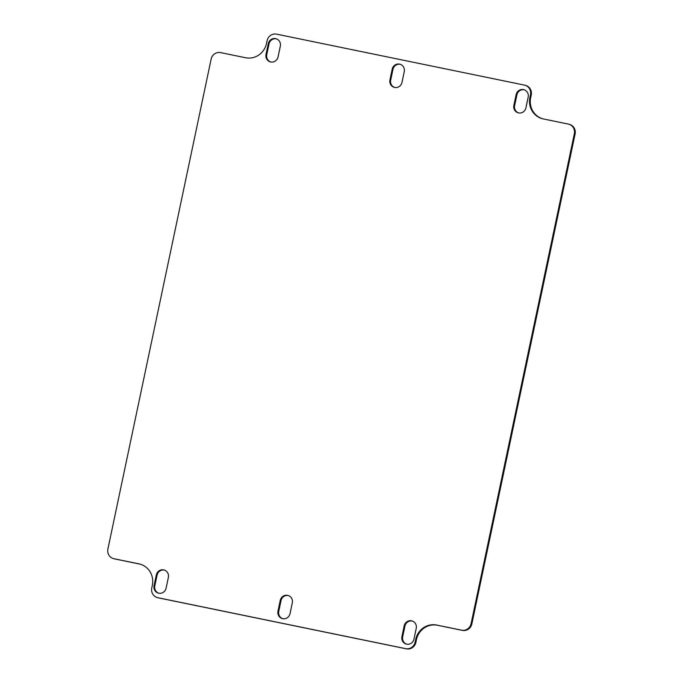 <?xml version="1.0" encoding="UTF-8"?>
<svg xmlns="http://www.w3.org/2000/svg" width="683" height="683" viewBox="0 0 683 683"><rect width="100%" height="100%" fill="white"/><g stroke="black" fill="none" stroke-linecap="round" stroke-linejoin="round"><path stroke-width="1.02" d="M416.237 628.343L413.966 639.117A6.42 6.147 105.1 0 1 406.274 644.078A6.42 6.147 105.1 0 1 401.92 636.641L404.182 625.867A6.42 6.147 105.1 0 1 411.883 620.907A6.42 6.147 105.1 0 1 416.237 628.343M412.259 621.026A6.42 6.147 -74.9 0 0 404.951 626.072L402.68 636.846A6.42 6.147 -74.9 0 0 406.658 644.163M292.307 602.867L290.036 613.641A6.42 6.147 105.1 0 1 282.344 618.602A6.42 6.147 105.1 0 1 277.981 611.165L280.252 600.391A6.42 6.147 105.1 0 1 287.944 595.431A6.42 6.147 105.1 0 1 292.307 602.867M288.328 595.55A6.42 6.147 -74.9 0 0 281.02 600.596L278.749 611.37A6.42 6.147 -74.9 0 0 282.728 618.687M168.368 577.391L166.097 588.165A6.42 6.147 105.1 0 1 158.405 593.126A6.42 6.147 105.1 0 1 154.051 585.69L156.322 574.915A6.42 6.147 105.1 0 1 164.014 569.955A6.42 6.147 105.1 0 1 168.368 577.391M164.39 570.074A6.42 6.147 -74.9 0 0 157.081 575.12L154.819 585.894A6.42 6.147 -74.9 0 0 158.789 593.211M280.32 46.154L278.049 56.928A6.42 6.147 105.1 0 1 270.357 61.888A6.42 6.147 105.1 0 1 266.003 54.452L268.274 43.678A6.42 6.147 105.1 0 1 275.966 38.718A6.42 6.147 105.1 0 1 280.32 46.154M276.342 38.837A6.42 6.147 -74.9 0 0 269.034 43.883L266.763 54.657A6.42 6.147 -74.9 0 0 270.741 61.974M404.251 71.63L401.98 82.404A6.42 6.147 105.1 0 1 394.287 87.364A6.42 6.147 105.1 0 1 389.933 79.928L392.204 69.154A6.42 6.147 105.1 0 1 399.897 64.193A6.42 6.147 105.1 0 1 404.251 71.63M400.272 64.313A6.42 6.147 -74.9 0 0 392.964 69.359L390.693 80.133A6.42 6.147 -74.9 0 0 394.672 87.45M513.864 105.404L516.135 94.63A6.42 6.147 105.1 0 1 523.827 89.669A6.42 6.147 105.1 0 1 528.181 97.106L525.919 107.88A6.42 6.147 105.1 0 1 518.226 112.84A6.42 6.147 105.1 0 1 513.864 105.404L514.632 105.609A6.42 6.147 -74.9 0 0 518.61 112.926M524.211 89.789A6.42 6.147 -74.9 0 0 516.903 94.835L514.632 105.609M542.737 118.816A18.347 17.57 105.1 0 1 530.674 97.669L531.237 94.98A8.256 7.906 -74.9 0 0 525.637 85.409L524.868 85.204A8.256 7.906 105.1 0 1 530.478 94.775L529.906 97.464A18.347 17.57 -74.9 0 0 542.353 118.714A18.347 17.57 -74.9 0 0 543.335 118.944L568.299 124.075A8.256 7.906 105.1 0 1 574.343 133.748L471.091 623.707A8.256 7.906 105.1 0 1 461.64 630.187L436.685 625.056A18.347 17.57 -74.9 0 0 415.691 639.467L415.119 642.157A8.256 7.906 105.1 0 1 405.676 648.645L157.807 597.693A8.256 7.906 105.1 0 1 151.763 588.02L152.326 585.331A18.347 17.57 -74.9 0 0 139.887 564.081A18.347 17.57 -74.9 0 0 138.897 563.842L113.941 558.72A8.256 7.906 105.1 0 1 107.897 549.047L211.149 59.088A8.256 7.906 105.1 0 1 220.592 52.608L245.556 57.739A18.347 17.57 -74.9 0 0 266.549 43.328L267.113 40.63A8.256 7.906 105.1 0 1 276.564 34.15L524.433 85.102A8.256 7.906 105.1 0 1 524.868 85.204M157.363 597.591L158.132 597.796A8.256 7.906 -74.9 0 0 158.567 597.898L406.436 648.85A8.256 7.906 -74.9 0 0 415.887 642.37L416.451 639.672A18.347 17.57 105.1 0 1 437.444 625.261L462.408 630.392A8.256 7.906 -74.9 0 0 471.851 623.912L575.103 133.953A8.256 7.906 -74.9 0 0 569.502 124.391L568.743 124.186M113.498 558.609L114.257 558.814A8.256 7.906 -74.9 0 0 114.701 558.925L139.665 564.056A18.347 17.57 105.1 0 1 140.263 564.184M402.68 636.846L401.92 636.641M404.951 626.072L404.182 625.867M278.749 611.37L277.981 611.165M281.02 600.596L280.252 600.391M154.819 585.894L154.051 585.69M157.081 575.12L156.322 574.915M266.763 54.657L266.003 54.452M269.034 43.883L268.274 43.678M390.693 80.133L389.933 79.928M392.964 69.359L392.204 69.154M516.903 94.835L516.135 94.63M530.674 97.669L529.906 97.464M575.103 133.953L574.343 133.748M471.851 623.912L471.091 623.707M462.408 630.392L461.64 630.187M437.444 625.261L436.685 625.056M416.451 639.672L415.691 639.467M415.887 642.37L415.119 642.157M406.436 648.85L405.676 648.645M158.567 597.898L157.807 597.693M139.665 564.056L138.897 563.842M114.701 558.925L113.941 558.72M531.237 94.98L530.478 94.775"/></g></svg>
